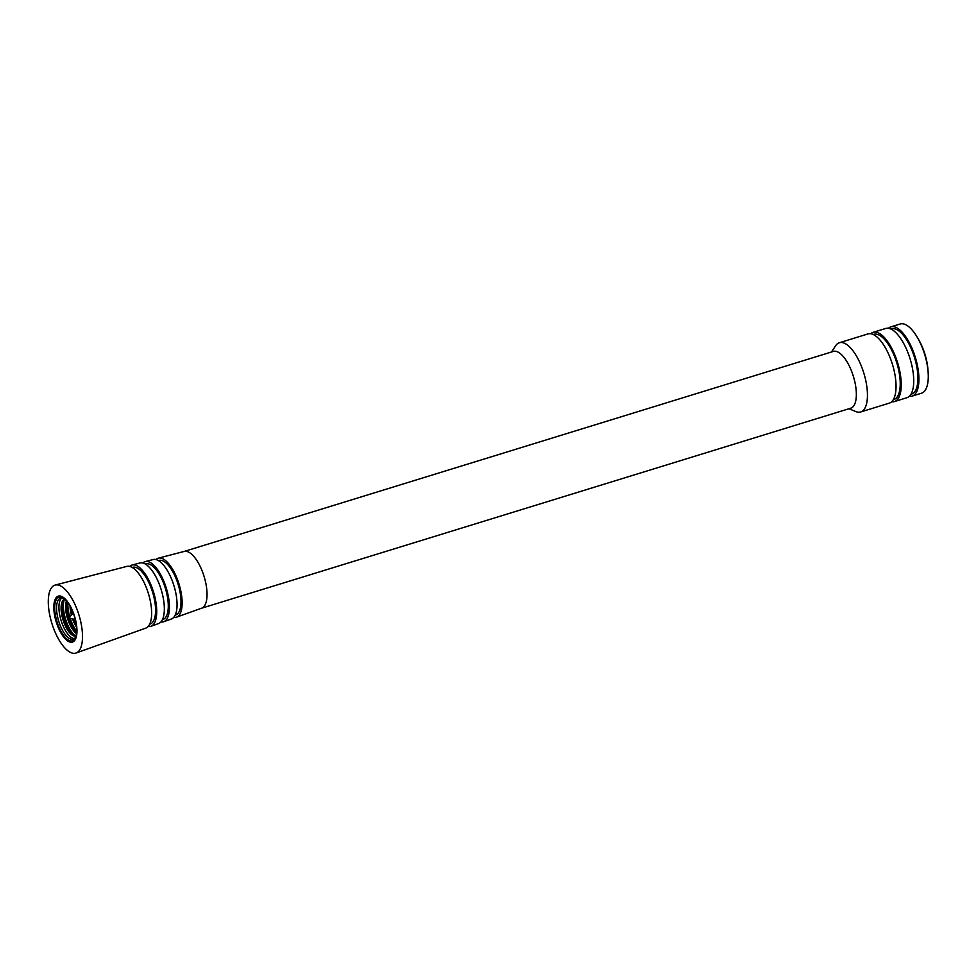 <?xml version="1.0" encoding="UTF-8"?>
<svg xmlns="http://www.w3.org/2000/svg" width="977" height="977" viewBox="0 0 977 977"><rect width="100%" height="100%" fill="white"/><g stroke="black" fill="none" stroke-linecap="round" stroke-linejoin="round"><path stroke-width="1.47" d="M75.998 621.983A24.034 9.575 -107.1 0 0 58.315 596.141A24.034 9.575 -107.1 0 0 54.785 616.243A24.034 9.575 -107.1 0 0 72.469 642.072A24.034 9.575 -107.1 0 0 75.998 621.983M76.096 653.002L145.817 628.113A32.29 12.872 -107.1 0 0 150.348 601.173A32.29 12.872 -107.1 0 0 126.802 566.404L55.164 585.076A35.538 14.166 -107.1 0 0 49.705 614.875A35.538 14.166 -107.1 0 0 76.096 653.002A35.538 14.166 -107.1 0 0 81.079 623.35A35.538 14.166 -107.1 0 0 55.164 585.076M149.664 624.23L150.226 624.022A29.676 11.834 -107.1 0 0 154.39 599.267A29.676 11.834 -107.1 0 0 132.75 567.307L132.176 567.454M148.162 626.501A32.058 12.774 -107.1 0 0 150.946 626.294L158.628 623.546A31.704 12.64 -107.1 0 0 163.074 597.106A31.704 12.64 -107.1 0 0 139.967 562.972L132.066 565.024A32.058 12.774 -107.1 0 0 129.648 566.416M150.946 626.294A32.058 12.774 -107.1 0 0 155.441 599.548A32.058 12.774 -107.1 0 0 132.066 565.024M162.438 619.662L163.049 619.455A29.09 11.59 -107.1 0 0 167.116 595.188A29.09 11.59 -107.1 0 0 145.915 563.876L145.292 564.034M160.973 621.922A31.459 12.542 -107.1 0 0 163.757 621.714L171.451 618.966A31.105 12.396 -107.1 0 0 175.811 593.027A31.105 12.396 -107.1 0 0 153.133 559.54L145.231 561.592A31.459 12.542 -107.1 0 0 142.825 562.996M163.757 621.714A31.459 12.542 -107.1 0 0 168.166 595.469A31.459 12.542 -107.1 0 0 145.231 561.592M175.213 615.107L175.86 614.875A28.492 11.358 -107.1 0 0 179.853 591.109A28.492 11.358 -107.1 0 0 159.08 560.444L158.421 560.615M201.494 608.244A29.689 11.834 -107.1 0 0 201.689 608.17A29.689 11.834 -107.1 0 0 205.854 583.403A29.689 11.834 -107.1 0 0 184.213 551.431A29.689 11.834 -107.1 0 0 184.018 551.492M173.784 617.33A30.861 12.298 -107.1 0 0 176.581 617.146A30.861 12.298 -107.1 0 0 180.904 591.403A30.861 12.298 -107.1 0 0 158.408 558.16A30.861 12.298 -107.1 0 0 155.99 559.577M201.592 608.207L850.796 408.178A29.689 11.834 -107.1 0 0 855.156 383.35A29.689 11.834 -107.1 0 0 833.308 351.427L184.116 551.468M848.989 408.74L855.852 411.561A36.21 14.435 -107.1 0 0 860.688 411.964A36.21 14.435 -107.1 0 0 866.001 381.665A36.21 14.435 -107.1 0 0 839.365 342.744A36.21 14.435 -107.1 0 0 835.591 345.785L831.5 351.989M860.688 411.964L889.278 403.147A36.21 14.435 -107.1 0 0 894.602 372.86A36.21 14.435 -107.1 0 0 867.955 333.926L839.365 342.744M893.296 399.715L893.857 399.532A34.11 13.593 -107.1 0 0 898.864 371.004A34.11 13.593 -107.1 0 0 873.768 334.342L873.206 334.513M891.683 401.73A36.21 14.435 -107.1 0 0 894.48 401.547L906.961 397.7A36.21 14.435 -107.1 0 0 912.274 367.413A36.21 14.435 -107.1 0 0 885.626 328.48L873.157 332.327A36.21 14.435 -107.1 0 0 870.739 333.743M894.48 401.547A36.21 14.435 -107.1 0 0 899.793 371.26A36.21 14.435 -107.1 0 0 873.157 332.327M910.967 394.268L911.529 394.085A34.11 13.593 -107.1 0 0 916.548 365.557A34.11 13.593 -107.1 0 0 891.451 328.895L890.877 329.066M909.367 396.283A36.21 14.435 -107.1 0 0 912.152 396.1L921.506 393.218A36.21 14.435 -107.1 0 0 928.15 372.555A36.21 14.435 -107.1 0 0 926.831 362.931A36.21 14.435 -107.1 0 0 917.305 337.346A36.21 14.435 -107.1 0 0 900.183 323.998L890.829 326.88A36.21 14.435 -107.1 0 0 888.423 328.309M912.152 396.1A36.21 14.435 -107.1 0 0 917.476 365.813A36.21 14.435 -107.1 0 0 890.829 326.88M928.15 372.555L927.967 369.904A31.142 12.408 -107.1 0 0 926.831 361.624A31.142 12.408 -107.1 0 0 918.636 339.63L917.305 337.346M75.754 621.738A22.801 9.086 72.9 0 1 75.522 637.48A22.801 9.086 72.9 0 1 65.41 637.602A22.801 9.086 72.9 0 1 55.628 616.292A22.801 9.086 72.9 0 1 63.42 598.229A22.801 9.086 72.9 0 1 75.754 621.738M64.091 598.706A21.457 8.549 -107.1 0 0 60.562 598.144A21.457 8.549 -107.1 0 0 57.411 616.096A21.457 8.549 -107.1 0 0 73.19 639.153A21.457 8.549 -107.1 0 0 75.803 636.699M61.807 597.997A21.457 8.549 -107.1 0 0 59.78 615.363A21.457 8.549 -107.1 0 0 74.313 638.567M62.162 606.119A21.457 8.549 -107.1 0 0 63.029 614.362A21.457 8.549 -107.1 0 0 70.039 631.655M64.152 600.049A21.457 8.549 -107.1 0 0 64.25 613.983A21.457 8.549 -107.1 0 0 75.095 635.551M66.631 604.739A21.457 8.549 -107.1 0 0 67.498 612.982A21.457 8.549 -107.1 0 0 68.671 617.659M68.915 618.465A21.457 8.549 -107.1 0 0 74.508 630.287M67.914 602.797A21.457 8.549 -107.1 0 0 68.72 612.603A21.457 8.549 -107.1 0 0 69.709 616.658M70.344 618.71A21.457 8.549 -107.1 0 0 76.658 631.166M71.504 608.94A21.457 8.549 -107.1 0 0 71.968 611.602A21.457 8.549 -107.1 0 0 72.506 613.959M74.167 619.357A21.457 8.549 -107.1 0 0 76.169 624.071M68.72 618.429L68.585 617.782L74.643 619.442A3.114 1.233 -107.1 0 0 74.899 619.43A3.114 1.233 -107.1 0 0 75.18 619.223M73.422 613.507A3.114 1.233 -107.1 0 0 73.385 613.495A3.114 1.233 -107.1 0 0 73.067 613.495A3.114 1.233 -107.1 0 0 72.848 613.617L68.537 617.794M63.859 600.257A19.259 7.682 -107.1 0 0 62.125 606.851A19.259 7.682 -107.1 0 0 62.882 614.96A19.259 7.682 -107.1 0 0 69.587 631.081A19.259 7.682 -107.1 0 0 74.74 635.551M66.595 605.471L67.095 601.722A19.259 7.682 -107.1 0 0 66.595 605.471A19.259 7.682 -107.1 0 0 67.352 613.593A19.259 7.682 -107.1 0 0 74.069 629.701A19.259 7.682 -107.1 0 0 76.585 632.522L74.069 629.701M71.236 608.378A19.259 7.682 -107.1 0 0 71.822 612.213A19.259 7.682 -107.1 0 0 72.274 614.179M73.849 619.308A19.259 7.682 -107.1 0 0 76.267 624.694M64.677 599.182A19.259 7.682 -107.1 0 0 61.856 615.278A19.259 7.682 -107.1 0 0 76.023 635.99M66.412 600.916A19.259 7.682 -107.1 0 0 66.326 613.898A19.259 7.682 -107.1 0 0 76.475 633.572M70.039 606.106A19.259 7.682 -107.1 0 0 70.796 612.53A19.259 7.682 -107.1 0 0 71.382 615.046M72.628 619.1A19.259 7.682 -107.1 0 0 76.548 627.234M201.689 608.17L176.581 617.146M184.213 551.431L158.408 558.16M76.438 635.502C74.936 636.259 72.652 634.781 69.587 631.081M65.3 599.341C63.627 599.56 62.577 602.064 62.125 606.851"/></g></svg>
